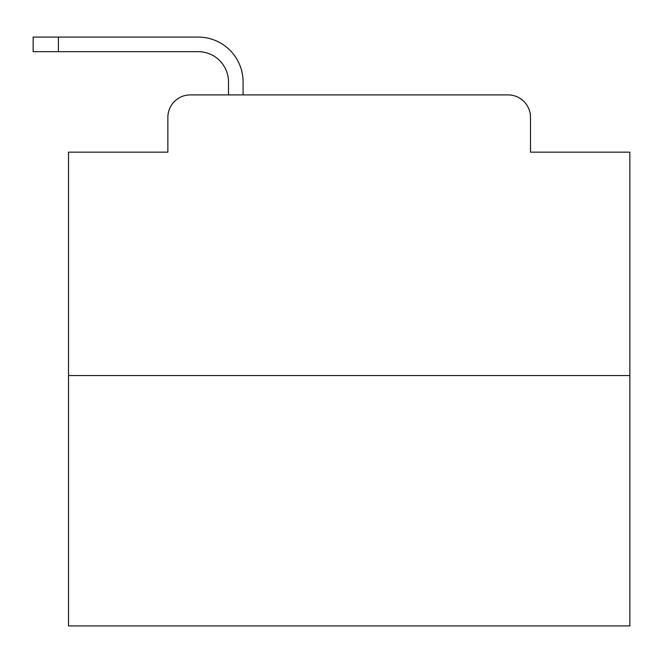 <?xml version="1.0" encoding="UTF-8"?>
<svg xmlns="http://www.w3.org/2000/svg" width="663" height="663" viewBox="0 0 663 663"><rect width="100%" height="100%" fill="white"/><g stroke="black" fill="none" stroke-linecap="round" stroke-linejoin="round"><path stroke-width="0.99" d="M167.872 117.351L167.872 152.15L167.872 117.351A22.451 22.451 0 0 1 190.322 94.9L228.495 94.9L228.495 81.988A30.316 30.316 0 0 0 198.179 51.673L33.15 51.673L33.15 37.078L198.179 37.078A44.91 44.91 0 0 1 243.089 81.988L243.089 94.9L261.612 94.9M629.85 375.565L68.513 375.565L68.513 625.922L629.85 625.922L629.85 152.15L530.491 152.15L530.491 117.351A22.451 22.451 0 0 0 508.04 94.9L190.322 94.9M68.513 375.565L68.513 152.15L167.872 152.15M436.751 94.9L508.04 94.9M530.491 152.15L530.491 117.351M228.495 81.988A30.316 30.316 0 0 0 198.179 51.673A30.316 30.316 0 0 1 228.495 81.988A30.316 30.316 0 0 0 198.179 51.673A30.316 30.316 0 0 1 228.495 81.988A30.316 30.316 0 0 0 198.179 51.673A30.316 30.316 0 0 1 228.495 81.988A30.316 30.316 0 0 0 198.179 51.673A30.316 30.316 0 0 1 228.495 81.988A30.316 30.316 0 0 0 198.179 51.673A30.316 30.316 0 0 1 228.495 81.988A30.316 30.316 0 0 0 198.179 51.673A30.316 30.316 0 0 1 228.495 81.988A30.316 30.316 0 0 0 198.179 51.673A30.316 30.316 0 0 1 228.495 81.988A30.316 30.316 0 0 0 198.179 51.673A30.316 30.316 0 0 1 228.495 81.988A30.316 30.316 0 0 0 198.179 51.673A30.316 30.316 0 0 1 228.495 81.988A30.316 30.316 0 0 0 198.179 51.673A30.316 30.316 0 0 1 228.495 81.988A30.316 30.316 0 0 0 198.179 51.673A30.316 30.316 0 0 1 228.495 81.988A30.316 30.316 0 0 0 198.179 51.673A30.316 30.316 0 0 1 228.495 81.988A30.316 30.316 0 0 0 198.179 51.673A30.316 30.316 0 0 1 228.495 81.988A30.316 30.316 0 0 0 198.179 51.673A30.316 30.316 0 0 1 228.495 81.988A30.316 30.316 0 0 0 198.179 51.673M58.41 51.673L58.41 37.078L198.179 37.078"/></g></svg>
